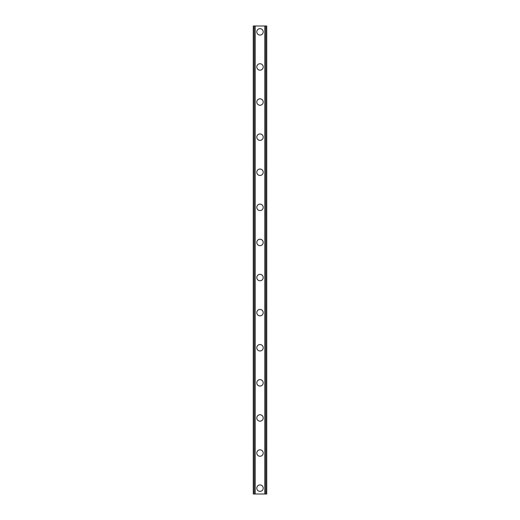 <?xml version="1.0" encoding="UTF-8"?>
<svg xmlns="http://www.w3.org/2000/svg" width="520" height="520" viewBox="0 0 520 520"><rect width="100%" height="100%" fill="white"/><g stroke="black" fill="none" stroke-linecap="round" stroke-linejoin="round"><path stroke-width="0.78" d="M256.783 488.15A3.218 3.218 0 0 1 260 484.933A3.218 3.218 0 0 1 263.218 488.15A3.218 3.218 0 0 1 260 491.368A3.218 3.218 0 0 1 256.783 488.15M256.783 453.05A3.218 3.218 0 0 1 260 449.832A3.218 3.218 0 0 1 263.218 453.05A3.218 3.218 0 0 1 260 456.268A3.218 3.218 0 0 1 256.783 453.05M256.783 417.95A3.218 3.218 0 0 1 260 414.732A3.218 3.218 0 0 1 263.218 417.95A3.218 3.218 0 0 1 260 421.168A3.218 3.218 0 0 1 256.783 417.95M256.783 382.85A3.218 3.218 0 0 1 260 379.632A3.218 3.218 0 0 1 263.218 382.85A3.218 3.218 0 0 1 260 386.068A3.218 3.218 0 0 1 256.783 382.85M256.783 347.75A3.218 3.218 0 0 1 260 344.532A3.218 3.218 0 0 1 263.218 347.75A3.218 3.218 0 0 1 260 350.968A3.218 3.218 0 0 1 256.783 347.75M256.783 312.65A3.218 3.218 0 0 1 260 309.433A3.218 3.218 0 0 1 263.218 312.65A3.218 3.218 0 0 1 260 315.868A3.218 3.218 0 0 1 256.783 312.65M256.783 277.55A3.218 3.218 0 0 1 260 274.333A3.218 3.218 0 0 1 263.218 277.55A3.218 3.218 0 0 1 260 280.767A3.218 3.218 0 0 1 256.783 277.55M256.783 242.45A3.218 3.218 0 0 1 260 239.233A3.218 3.218 0 0 1 263.218 242.45A3.218 3.218 0 0 1 260 245.667A3.218 3.218 0 0 1 256.783 242.45M256.783 207.35A3.218 3.218 0 0 1 260 204.133A3.218 3.218 0 0 1 263.218 207.35A3.218 3.218 0 0 1 260 210.567A3.218 3.218 0 0 1 256.783 207.35M256.783 172.25A3.218 3.218 0 0 1 260 169.033A3.218 3.218 0 0 1 263.218 172.25A3.218 3.218 0 0 1 260 175.468A3.218 3.218 0 0 1 256.783 172.25M256.783 137.15A3.218 3.218 0 0 1 260 133.933A3.218 3.218 0 0 1 263.218 137.15A3.218 3.218 0 0 1 260 140.368A3.218 3.218 0 0 1 256.783 137.15M256.783 102.05A3.218 3.218 0 0 1 260 98.833A3.218 3.218 0 0 1 263.218 102.05A3.218 3.218 0 0 1 260 105.267A3.218 3.218 0 0 1 256.783 102.05M256.783 66.95A3.218 3.218 0 0 1 260 63.733A3.218 3.218 0 0 1 263.218 66.95A3.218 3.218 0 0 1 260 70.168A3.218 3.218 0 0 1 256.783 66.95M256.783 31.85A3.218 3.218 0 0 1 260 28.633A3.218 3.218 0 0 1 263.218 31.85A3.218 3.218 0 0 1 260 35.068A3.218 3.218 0 0 1 256.783 31.85M266.643 26L253.273 26L253.273 494L266.728 494L266.728 26L266.643 494M253.455 26L253.455 494M253.597 26L253.597 494M254.67 26L254.67 494M254.709 26L254.709 494M255.144 26L255.144 494M264.856 26L264.856 494M265.291 26L265.291 494M265.33 26L265.33 494M266.403 26L266.403 494M266.546 26L266.546 494M253.357 26L253.357 494"/></g></svg>
